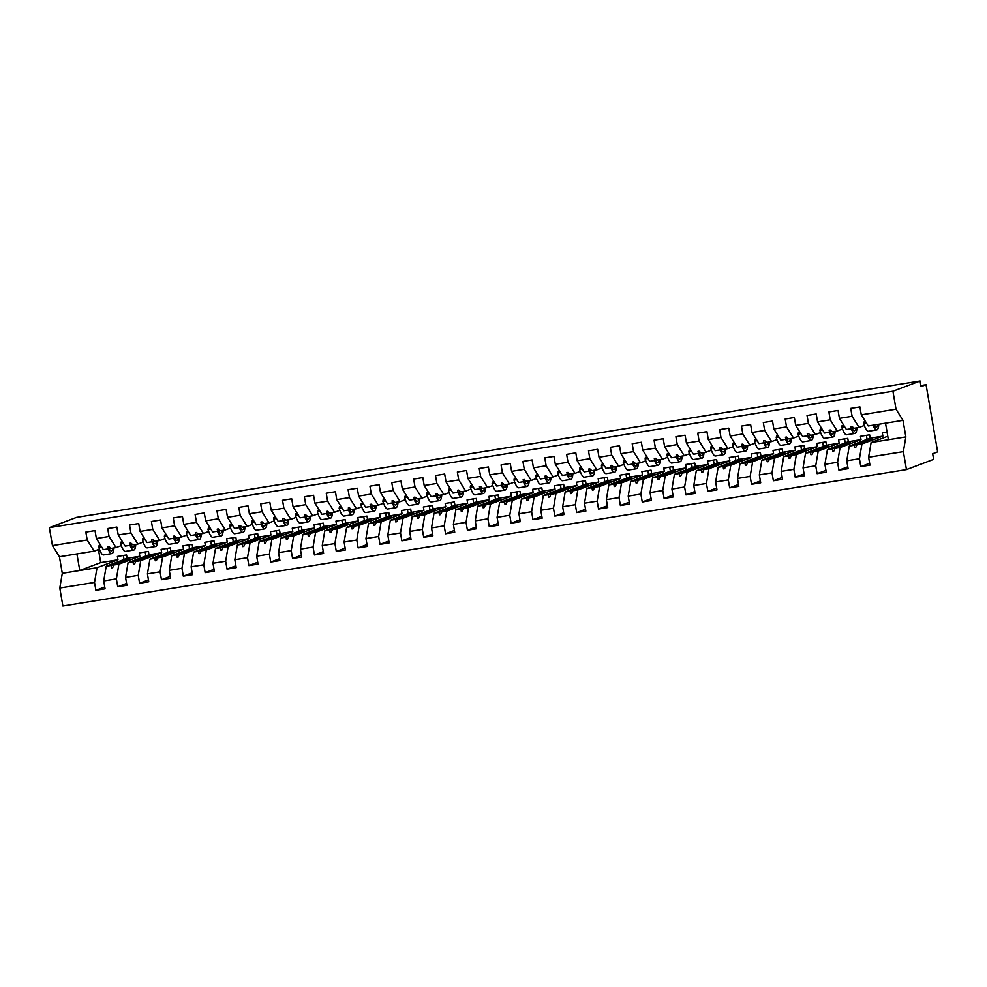 <?xml version="1.0" encoding="UTF-8"?>
<svg xmlns="http://www.w3.org/2000/svg" width="987" height="987" viewBox="0 0 987 987"><rect width="100%" height="100%" fill="white"/><g stroke="black" fill="none" stroke-linecap="round" stroke-linejoin="round"><path stroke-width="1.48" d="M887.042 431.998L882.292 432.762L882.871 436.118L861.935 444.014L859.43 458.733L846.747 460.793L849.252 446.075L870.201 438.179L869.621 434.811L860.442 436.303L861.022 439.659L840.073 447.555L837.581 462.274L824.898 464.322L827.402 449.603L848.339 441.707L847.759 438.351L838.58 439.832L839.16 443.188L818.223 451.084L815.718 465.802L803.048 467.85L805.552 453.132L826.489 445.236L825.909 441.88L816.73 443.36L817.31 446.729L796.373 454.625L793.869 469.343L781.186 471.391L783.69 456.673L804.627 448.777L804.047 445.421L794.868 446.901L795.46 450.257L774.511 458.153L772.007 472.872L759.336 474.92L761.841 460.201L782.777 452.305L782.197 448.949L773.018 450.43L773.598 453.798L752.662 461.694L750.157 476.413L737.486 478.461L739.991 463.742L760.928 455.846L760.348 452.478L751.169 453.971L751.749 457.326L730.812 465.222L728.307 479.941L715.624 481.989L718.129 467.27L739.066 459.374L738.486 456.019L729.307 457.499L729.886 460.855L708.95 468.763L706.445 483.47L693.775 485.53L696.279 470.811L717.216 462.915L716.636 459.547L707.457 461.04L708.037 464.396L687.1 472.292L684.596 487.01L671.925 489.058L674.417 474.34L695.366 466.444L694.786 463.088L685.607 464.569L686.187 467.924L665.238 475.82L662.746 490.539L650.063 492.587L652.567 477.881L673.504 469.972L672.924 466.617L663.745 468.109L664.325 471.465L643.388 479.361L640.884 494.08L628.213 496.128L630.718 481.409L651.654 473.513L651.075 470.157L641.895 471.638L642.475 474.994L621.539 482.89L619.034 497.608L606.351 499.656L608.856 484.938L629.805 477.042L629.225 473.686L620.046 475.166L620.626 478.535L599.677 486.431L597.184 501.149L584.501 503.197L587.006 488.479L607.943 480.583L607.363 477.227L598.184 478.707L598.764 482.063L577.827 489.959L575.322 504.678L562.652 506.726L565.156 492.007L586.093 484.111L585.513 480.755L576.334 482.236L576.914 485.604L555.977 493.5L553.473 508.219L540.79 510.267L543.294 495.548L564.231 487.652L563.651 484.284L554.472 485.777L555.064 489.133L534.115 497.029L531.611 511.747L518.94 513.795L521.444 499.077L542.381 491.181L541.801 487.825L532.622 489.305L533.202 492.661L512.265 500.569L509.761 515.276L497.09 517.336L499.595 502.617L520.531 494.721L519.952 491.353L510.772 492.846L511.352 496.202L490.416 504.098L487.911 518.817L475.228 520.865L477.733 506.146L498.669 498.25L498.09 494.894L488.91 496.375L489.49 499.73L468.554 507.626L466.049 522.345L453.378 524.393L455.883 509.687L476.82 501.778L476.24 498.423L467.061 499.915L467.641 503.271L446.704 511.167L444.199 525.886L431.529 527.934L434.021 513.215L454.97 505.319L454.39 501.964L445.211 503.444L445.791 506.8L424.842 514.696L422.35 529.414L409.667 531.462L412.171 516.744L433.108 508.848L432.528 505.492L423.349 506.973L423.929 510.341L402.992 518.237L400.488 532.955L387.817 535.003L390.321 520.285L411.258 512.389L410.678 509.033L401.499 510.513L402.079 513.869L381.142 521.765L378.638 536.484L365.955 538.532L368.459 523.813L389.409 515.917L388.829 512.561L379.65 514.042L380.229 517.41L359.28 525.306L356.776 540.025L344.105 542.073L346.61 527.354L367.546 519.458L366.967 516.09L357.787 517.583L358.367 520.939L337.431 528.835L334.926 543.553L322.255 545.601L324.76 530.883L345.697 522.987L345.117 519.631L335.938 521.111L336.518 524.467L315.581 532.375L313.076 547.082L300.393 549.142L302.898 534.423L323.835 526.527L323.255 523.159L314.076 524.652L314.656 528.008L293.719 535.904L291.214 550.623L278.544 552.671L281.048 537.952L301.985 530.056L301.405 526.7L292.226 528.181L292.806 531.537L271.869 539.433L269.365 554.151L256.694 556.199L259.199 541.493L280.135 533.585L279.555 530.229L270.376 531.722L270.956 535.077L250.019 542.973L247.515 557.692L234.832 559.74L237.336 545.021L258.273 537.125L257.693 533.77L248.514 535.25L249.094 538.606L228.157 546.502L225.653 561.221L212.982 563.269L215.487 548.55L236.424 540.654L235.844 537.298L226.665 538.779L227.244 542.147L206.308 550.043L203.803 564.761L191.133 566.809L193.625 552.091L214.574 544.195L213.994 540.839L204.815 542.319L205.395 545.675L184.446 553.571L181.953 568.29L169.27 570.338L171.775 555.619L192.712 547.723L192.132 544.368L182.953 545.848L183.533 549.216L162.596 557.112L160.091 571.831L147.421 573.879L149.925 559.16L170.862 551.264L170.282 547.896L161.103 549.389L161.683 552.745L140.746 560.641L138.242 575.359L125.559 577.407L128.063 562.689L149.012 554.793L148.432 551.437L139.253 552.917L139.833 556.273L127.15 558.334L126.57 554.965L117.391 556.458L117.971 559.814L97.034 567.71L94.53 582.429L59.788 588.042L62.884 606.018L906.461 469.602L933.628 459.362L932.666 453.761L937.65 451.873L926.053 384.708L921.056 386.583L920.094 380.982L76.517 517.398L49.35 527.638L52.459 545.614L87.201 540L85.844 532.104L95.023 530.611L96.381 538.507L109.051 536.459L107.694 528.563L116.873 527.083L118.23 534.979L125.201 546.119L130.198 545.317L129.79 543.257L130.876 543.072L132.887 544.873L137.884 544.071L130.913 532.931L118.23 534.979M859.43 458.733L860.787 466.629L869.966 465.148L868.609 457.252L871.114 442.534L887.769 436.254M869.646 463.285L860.787 466.629M906.461 469.602L903.352 451.639L905.856 436.92L902.994 420.351L868.252 425.965L861.281 414.824L859.911 406.928L850.732 408.408L852.102 416.304L839.419 418.352L846.39 429.505L851.386 428.691L850.979 426.631L852.077 426.458L854.076 428.259L859.072 427.445L852.102 416.304M859.072 427.445L864.316 425.471M866.376 435.341L867.067 439.351M837.581 462.274L838.938 470.17L848.117 468.677L846.747 460.793M847.796 466.826L838.938 470.17M839.419 418.352L838.062 410.456L828.883 411.949L830.24 419.833L817.569 421.893L824.54 433.034L829.536 432.22L829.129 430.172L830.215 429.987L832.214 431.788L837.21 430.986L830.24 419.833M837.21 430.986L842.466 429M844.527 438.87L845.217 442.879M815.718 465.802L817.088 473.698L826.267 472.218L824.898 464.322M825.946 470.355L817.088 473.698M817.569 421.893L816.212 413.997L807.033 415.478L808.39 423.374L795.719 425.422L802.69 436.562L807.687 435.76L807.267 433.7L808.365 433.527L810.364 435.329L815.361 434.514L808.39 423.374M815.361 434.514L820.616 432.54M822.664 442.41L823.368 446.42M793.869 469.343L795.226 477.227L804.405 475.746L803.048 467.85M804.084 473.896L795.226 477.227M795.719 425.422L794.35 417.526L785.171 419.019L786.54 426.902L773.857 428.963L780.828 440.103L785.825 439.289L785.418 437.241L786.503 437.056L788.514 438.857L793.511 438.055L786.54 426.902M793.511 438.055L798.754 436.069M800.815 445.939L801.506 449.949M772.007 472.872L773.376 480.768L782.555 479.287L781.186 471.391M782.235 477.424L773.376 480.768M773.857 428.963L772.5 421.067L763.321 422.547L764.678 430.443L752.008 432.491L758.978 443.632L763.975 442.83L763.556 440.77L764.654 440.597L766.652 442.398L771.649 441.584L764.678 430.443M771.649 441.584L776.905 439.61M778.965 449.467L779.656 453.489M750.157 476.413L751.526 484.296L760.706 482.816L759.336 474.92M760.385 480.965L751.526 484.296M752.008 432.491L750.638 424.595L741.459 426.076L742.829 433.972L730.158 436.02L737.129 447.173L742.113 446.358L741.706 444.298L742.804 444.125L744.803 445.927L749.799 445.125L742.829 433.972M749.799 445.125L755.043 443.138M757.103 453.008L757.794 457.018M728.307 479.941L729.664 487.837L738.844 486.344L737.486 478.461M738.523 484.494L729.664 487.837M730.158 436.02L728.788 428.136L719.609 429.616L720.979 437.512L708.296 439.56L715.267 450.701L720.263 449.899L719.856 447.839L720.942 447.666L722.953 449.467L727.95 448.653L720.979 437.512M727.95 448.653L733.193 446.679M735.253 456.537L735.944 460.559M706.445 483.47L707.815 491.366L716.994 489.885L715.624 481.989M716.673 488.022L707.815 491.366M708.296 439.56L706.939 431.664L697.76 433.145L699.117 441.041L686.446 443.089L693.417 454.242L698.414 453.428L697.994 451.367L699.092 451.195L701.091 452.996L706.087 452.182L699.117 441.041M706.087 452.182L711.343 450.208M713.404 460.078L714.094 464.087M684.596 487.01L685.953 494.906L695.132 493.414L693.775 485.53M694.811 491.563L685.953 494.906M686.446 443.089L685.077 435.205L675.898 436.686L677.267 444.582L664.584 446.63L671.555 457.771L676.551 456.969L676.144 454.908L677.242 454.723L679.241 456.525L684.238 455.723L677.267 444.582M684.238 455.723L689.481 453.736M691.542 463.606L692.232 467.628M662.746 490.539L664.103 498.435L673.282 496.954L671.925 489.058M672.961 495.092L664.103 498.435M664.584 446.63L663.227 438.734L654.048 440.214L655.417 448.11L642.734 450.158L649.705 461.311L654.702 460.497L654.295 458.437L655.38 458.264L657.391 460.065L662.376 459.251L655.417 448.11M662.376 459.251L667.631 457.277M669.692 467.147L670.383 471.157M640.884 494.08L642.253 501.976L651.432 500.483L650.063 492.587M651.112 498.632L642.253 501.976M642.734 450.158L641.377 442.262L632.198 443.755L633.555 451.639L620.885 453.699L627.855 464.84L632.852 464.026L632.433 461.978L633.531 461.793L635.529 463.594L640.526 462.792L633.555 451.639M640.526 462.792L645.782 460.806M647.83 470.676L648.533 474.685M619.034 497.608L620.391 505.504L629.57 504.024L628.213 496.128M629.25 502.161L620.391 505.504M620.885 453.699L619.515 445.803L610.336 447.284L611.706 455.18L599.023 457.228L605.993 468.369L610.99 467.567L610.583 465.506L611.669 465.333L613.68 467.135L618.676 466.32L611.706 455.18M618.676 466.32L623.92 464.346M625.98 474.216L626.671 478.226M597.184 501.149L598.541 509.033L607.721 507.552L606.351 499.656M607.4 505.702L598.541 509.033M599.023 457.228L597.666 449.332L588.486 450.825L589.844 458.708L577.173 460.756L584.144 471.909L589.14 471.095L588.733 469.047L589.819 468.862L591.818 470.663L596.814 469.861L589.844 458.708M596.814 469.861L602.07 467.875M604.13 477.745L604.821 481.755M575.322 504.678L576.692 512.574L585.871 511.093L584.501 503.197M585.55 509.23L576.692 512.574M577.173 460.756L575.816 452.873L566.637 454.353L567.994 462.249L555.323 464.297L562.294 475.438L567.291 474.636L566.871 472.576L567.969 472.403L569.968 474.204L574.965 473.39L567.994 462.249M574.965 473.39L580.22 471.416M582.268 481.274L582.972 485.296M553.473 508.219L554.83 516.102L564.009 514.622L562.652 506.726M563.688 512.771L554.83 516.102M555.323 464.297L553.954 456.401L544.775 457.882L546.144 465.778L533.461 467.826L540.432 478.979L545.429 478.164L545.021 476.104L546.107 475.931L548.118 477.733L553.115 476.931L546.144 465.778M553.115 476.931L558.358 474.944M560.419 484.814L561.11 488.824M531.611 511.747L532.98 519.643L542.159 518.15L540.79 510.267M541.838 516.3L532.98 519.643M533.461 467.826L532.104 459.942L522.925 461.422L524.282 469.318L511.611 471.367L518.582 482.507L523.579 481.705L523.159 479.645L524.257 479.472L526.256 481.274L531.253 480.459L524.282 469.318M531.253 480.459L536.509 478.485M538.569 488.343L539.26 492.365M509.761 515.276L511.13 523.172L520.309 521.691L518.94 513.795M519.989 519.828L511.13 523.172M511.611 471.367L510.242 463.471L501.063 464.951L502.432 472.847L489.762 474.895L496.732 486.048L501.717 485.234L501.31 483.174L502.408 483.001L504.406 484.802L509.403 483.988L502.432 472.847M509.403 483.988L514.646 482.014M516.707 491.884L517.398 495.893M487.911 518.817L489.268 526.713L498.447 525.22L497.09 517.336M498.127 523.369L489.268 526.713M489.762 474.895L488.392 466.999L479.213 468.492L480.583 476.388L467.9 478.436L474.87 489.577L479.867 488.775L479.46 486.714L480.546 486.529L482.557 488.331L487.553 487.529L480.583 476.388M487.553 487.529L492.797 485.542M494.857 495.412L495.548 499.434M466.049 522.345L467.419 530.241L476.598 528.761L475.228 520.865M476.277 526.898L467.419 530.241M467.9 478.436L466.543 470.54L457.363 472.02L458.721 479.916L446.05 481.964L453.021 493.105L458.017 492.303L457.598 490.243L458.696 490.07L460.695 491.871L465.691 491.057L458.721 479.916M465.691 491.057L470.947 489.083M473.007 498.953L473.698 502.963M444.199 525.886L445.556 533.782L454.736 532.289L453.378 524.393M454.415 530.438L445.556 533.782M446.05 481.964L444.681 474.068L435.501 475.561L436.871 483.445L424.188 485.505L431.159 496.646L436.155 495.832L435.748 493.784L436.846 493.599L438.845 495.4L443.842 494.598L436.871 483.445M443.842 494.598L449.085 492.612M451.145 502.482L451.836 506.491M422.35 529.414L423.707 537.31L432.886 535.83L431.529 527.934M432.565 533.967L423.707 537.31M424.188 485.505L422.831 477.609L413.652 479.09L415.021 486.986L402.338 489.034L409.309 500.175L414.306 499.373L413.898 497.312L414.984 497.14L416.995 498.941L421.98 498.127L415.021 486.986M421.98 498.127L427.235 496.153M429.296 506.023L429.987 510.032M400.488 532.955L401.857 540.839L411.036 539.358L409.667 531.462M410.715 537.508L401.857 540.839M402.338 489.034L400.981 481.138L391.802 482.631L393.159 490.514L380.488 492.562L387.459 503.715L392.456 502.901L392.036 500.841L393.134 500.668L395.133 502.469L400.13 501.667L393.159 490.514M400.13 501.667L405.386 499.681M407.434 509.551L408.137 513.561M378.638 536.484L379.995 544.38L389.174 542.899L387.817 535.003M388.853 541.036L379.995 544.38M380.488 492.562L379.119 484.679L369.94 486.159L371.309 494.055L358.626 496.103L365.597 507.244L370.594 506.442L370.187 504.382L371.272 504.209L373.283 506.01L378.28 505.196L371.309 494.055M378.28 505.196L383.524 503.222M385.584 513.08L386.275 517.102M356.776 540.025L358.145 547.908L367.324 546.428L365.955 538.532M367.004 544.577L358.145 547.908M358.626 496.103L357.269 488.207L348.09 489.688L349.447 497.584L336.777 499.632L343.747 510.785L348.744 509.971L348.337 507.91L349.423 507.737L351.421 509.539L356.418 508.737L349.447 497.584M356.418 508.737L361.674 506.75M363.734 516.62L364.425 520.63M334.926 543.553L336.296 551.449L345.475 549.956L344.105 542.073M345.154 548.106L336.296 551.449M336.777 499.632L335.42 491.748L326.241 493.229L327.598 501.125L314.927 503.173L321.898 514.313L326.894 513.511L326.475 511.451L327.573 511.266L329.572 513.067L334.568 512.265L327.598 501.125M334.568 512.265L339.824 510.291M341.872 520.149L342.575 524.171M313.076 547.082L314.434 554.978L323.613 553.497L322.255 545.601M323.292 551.634L314.434 554.978M314.927 503.173L313.558 495.277L304.378 496.757L305.748 504.653L293.065 506.701L300.036 517.854L305.032 517.04L304.625 514.98L305.711 514.807L307.722 516.608L312.719 515.794L305.748 504.653M312.719 515.794L317.962 513.82M320.022 523.69L320.713 527.7M291.214 550.623L292.584 558.519L301.763 557.026L300.393 549.142M301.442 555.175L292.584 558.519M293.065 506.701L291.708 498.805L282.529 500.298L283.886 508.194L271.215 510.242L278.186 521.383L283.183 520.581L282.763 518.52L283.861 518.335L285.86 520.137L290.857 519.335L283.886 508.194M290.857 519.335L296.112 517.348M298.173 527.218L298.864 531.24M269.365 554.151L270.734 562.047L279.913 560.567L278.544 552.671M279.592 558.704L270.734 562.047M271.215 510.242L269.846 502.346L260.667 503.826L262.036 511.722L249.366 513.771L256.336 524.911L261.321 524.109L260.913 522.049L262.011 521.876L264.01 523.678L269.007 522.863L262.036 511.722M269.007 522.863L274.25 520.889M276.311 530.759L277.002 534.769M247.515 557.692L248.872 565.588L258.051 564.095L256.694 556.199M257.73 562.245L248.872 565.588M249.366 513.771L247.996 505.875L238.817 507.367L240.186 515.251L227.504 517.311L234.474 528.452L239.471 527.638L239.064 525.59L240.149 525.405L242.16 527.206L247.157 526.404L240.186 515.251M247.157 526.404L252.401 524.418M254.461 534.288L255.152 538.297M225.653 561.221L227.022 569.117L236.201 567.636L234.832 559.74M235.881 565.773L227.022 569.117M227.504 517.311L226.146 509.415L216.967 510.896L218.324 518.792L205.654 520.84L212.624 531.981L217.621 531.179L217.202 529.118L218.3 528.946L220.298 530.747L225.295 529.933L218.324 518.792M225.295 529.933L230.551 527.959M232.611 537.829L233.302 541.838M203.803 564.761L205.16 572.645L214.339 571.165L212.982 563.269M214.019 569.314L205.16 572.645M205.654 520.84L204.284 512.944L195.105 514.437L196.475 522.32L183.792 524.368L190.762 535.522L195.759 534.707L195.352 532.647L196.45 532.474L198.449 534.275L203.445 533.473L196.475 522.32M203.445 533.473L208.689 531.487M210.749 541.357L211.44 545.367M181.953 568.29L183.311 576.186L192.49 574.705L191.133 566.809M192.169 572.842L183.311 576.186M183.792 524.368L182.435 516.485L173.256 517.965L174.625 525.861L161.942 527.909L168.913 539.05L173.909 538.248L173.502 536.188L174.588 536.015L176.599 537.816L181.583 537.002L174.625 525.861M181.583 537.002L186.839 535.028M188.899 544.886L189.59 548.908M160.091 571.831L161.461 579.714L170.64 578.234L169.27 570.338M170.319 576.383L161.461 579.714M161.942 527.909L160.585 520.013L151.406 521.494L152.763 529.39L140.092 531.438L147.063 542.591L152.06 541.777L151.64 539.716L152.738 539.544L154.737 541.345L159.734 540.543L152.763 529.39M159.734 540.543L164.989 538.557M167.037 548.427L167.741 552.436M138.242 575.359L139.599 583.255L148.778 581.762L147.421 573.879M148.457 579.912L139.599 583.255M140.092 531.438L138.723 523.554L129.544 525.035L130.913 532.931M137.884 544.071L143.127 542.097M145.188 551.955L145.879 555.977M139.833 556.273L118.884 564.169L113.887 564.983L112.666 567.661L111.568 567.833L111.21 565.415L106.214 566.23L103.709 580.948L105.078 588.832L95.899 590.325L94.53 582.429M126.607 583.44L117.749 586.784L116.38 578.888L118.884 564.169M121.278 545.626L116.022 547.6L109.051 536.459M123.338 555.496L124.029 559.506M104.758 586.981L95.899 590.325M99.428 549.154L94.172 551.141L87.201 540M926.053 384.708L920.883 385.535M125.559 577.407L126.928 585.303L117.749 586.784M116.38 578.888L103.709 580.948M903.352 451.639L868.609 457.252M902.994 420.351L896.023 409.198L861.281 414.824M896.023 409.198L892.927 391.234L49.35 527.638M856.938 444.829L872.397 438.993L854.248 445.26L854.619 447.679L855.704 447.506L856.938 444.829L861.935 444.014M854.248 445.26L849.252 446.075M853.619 427.852L851.386 428.691M870.201 438.179L882.871 436.118M835.076 448.357L850.535 442.534L832.399 448.801L832.757 451.219L833.855 451.034L835.076 448.357L840.073 447.555M832.399 448.801L827.402 449.603M831.77 431.381L829.536 432.22M848.339 441.707L861.022 439.659M813.226 451.898L828.685 446.062L810.549 452.33L810.907 454.748L811.993 454.575L813.226 451.898L818.223 451.084M810.549 452.33L805.552 453.132M809.908 434.922L807.687 435.76M826.489 445.236L839.16 443.188M791.377 455.426L806.823 449.603L788.687 455.858L789.057 458.289L790.143 458.104L791.377 455.426L796.373 454.625M788.687 455.858L783.69 456.673M788.058 438.45L785.825 439.289M804.627 448.777L817.31 446.729M769.515 458.967L784.973 453.132L782.296 453.564L766.837 459.399L767.195 461.817L768.293 461.645L769.515 458.967L774.511 458.153M766.837 459.399L761.841 460.201M766.208 441.991L763.975 442.83M782.777 452.305L795.46 450.257M747.665 462.496L763.124 456.673L744.975 462.928L745.345 465.346L746.431 465.173L747.665 462.496L752.662 461.694M744.975 462.928L739.991 463.742M744.346 445.519L742.113 446.358M760.928 455.846L773.598 453.798M725.815 466.037L741.262 460.201L738.584 460.633L723.126 466.469L723.483 468.887L724.581 468.714L725.815 466.037L730.812 465.222M723.126 466.469L718.129 467.27M722.496 449.06L720.263 449.899M739.066 459.374L751.749 457.326M703.953 469.565L719.412 463.742L701.276 469.997L701.634 472.415L702.732 472.242L703.953 469.565L708.95 468.763M701.276 469.997L696.279 470.811M700.647 452.589L698.414 453.428M717.216 462.915L729.886 460.855M682.103 473.094L697.562 467.27L679.414 473.538L679.784 475.956L680.87 475.771L682.103 473.094L687.1 472.292M679.414 473.538L674.417 474.34M678.785 456.117L676.551 456.969M695.366 466.444L708.037 464.396M660.254 476.635L675.7 470.799L657.564 477.066L657.922 479.485L659.02 479.312L660.254 476.635L665.238 475.82M657.564 477.066L652.567 477.881M656.935 459.658L654.702 460.497M673.504 469.972L686.187 467.924M638.392 480.163L653.85 474.34L635.714 480.607L636.072 483.025L637.17 482.84L638.392 480.163L643.388 479.361M635.714 480.607L630.718 481.409M635.073 463.187L632.852 464.026M651.654 473.513L664.325 471.465M616.542 483.704L632.001 477.868L613.852 484.136L614.222 486.554L615.308 486.381L616.542 483.704L621.539 482.89M613.852 484.136L608.856 484.938M613.223 466.728L610.99 467.567M629.805 477.042L642.475 474.994M594.68 487.233L610.139 481.409L592.003 487.664L592.36 490.095L593.458 489.91L594.68 487.233L599.677 486.431M592.003 487.664L587.006 488.479M591.373 470.256L589.14 471.095M607.943 480.583L620.626 478.535M572.83 490.773L588.289 484.938L585.599 485.37L570.153 491.205L570.511 493.623L571.596 493.451L572.83 490.773L577.827 489.959M570.153 491.205L565.156 492.007M569.511 473.797L567.291 474.636M586.093 484.111L598.764 482.063M550.98 494.302L566.427 488.479L548.291 494.734L548.661 497.152L549.747 496.979L550.98 494.302L555.977 493.5M548.291 494.734L543.294 495.548M547.662 477.326L545.429 478.164M564.231 487.652L576.914 485.604M529.118 497.843L544.577 492.007L541.9 492.439L526.441 498.275L526.799 500.693L527.897 500.52L529.118 497.843L534.115 497.029M526.441 498.275L521.444 499.077M525.812 480.854L523.579 481.705M542.381 491.181L555.064 489.133M507.269 501.371L522.728 495.548L504.579 501.803L504.949 504.221L506.035 504.049L507.269 501.371L512.265 500.569M504.579 501.803L499.595 502.617M503.95 484.395L501.717 485.234M520.531 494.721L533.202 492.661M485.419 504.9L500.865 499.077L482.729 505.344L483.087 507.762L484.185 507.577L485.419 504.9L490.416 504.098M482.729 505.344L477.733 506.146M482.1 487.923L479.867 488.775M498.669 498.25L511.352 496.202M463.557 508.441L479.016 502.605L460.88 508.873L461.237 511.291L462.335 511.118L463.557 508.441L468.554 507.626M460.88 508.873L455.883 509.687M460.25 491.464L458.017 492.303M476.82 501.778L489.49 499.73M441.707 511.969L457.166 506.146L439.018 512.413L439.388 514.832L440.473 514.646L441.707 511.969L446.704 511.167M439.018 512.413L434.021 513.215M438.388 494.993L436.155 495.832M454.97 505.319L467.641 503.271M419.857 515.51L435.304 509.674L417.168 515.942L417.526 518.36L418.624 518.187L419.857 515.51L424.842 514.696M417.168 515.942L412.171 516.744M416.539 498.534L414.306 499.373M433.108 508.848L445.791 506.8M397.995 519.039L413.454 513.215L395.318 519.47L395.676 521.901L396.774 521.716L397.995 519.039L402.992 518.237M395.318 519.47L390.321 520.285M394.677 502.062L392.456 502.901M411.258 512.389L423.929 510.341M376.146 522.579L391.605 516.744L388.915 517.176L373.456 523.011L373.826 525.429L374.912 525.257L376.146 522.579L381.142 521.765M373.456 523.011L368.459 523.813M372.827 505.603L370.594 506.442M389.409 515.917L402.079 513.869M354.284 526.108L369.743 520.285L351.606 526.54L351.964 528.958L353.062 528.785L354.284 526.108L359.28 525.306M351.606 526.54L346.61 527.354M350.977 509.132L348.744 509.971M367.546 519.458L380.229 517.41M332.434 529.649L347.893 523.813L345.203 524.245L329.757 530.081L330.114 532.499L331.2 532.326L332.434 529.649L337.431 528.835M329.757 530.081L324.76 530.883M329.115 512.66L326.894 513.511M345.697 522.987L358.367 520.939M310.584 533.177L326.031 527.354L307.895 533.609L308.265 536.027L309.35 535.855L310.584 533.177L315.581 532.375M307.895 533.609L302.898 534.423M307.265 516.201L305.032 517.04M323.835 526.527L336.518 524.467M288.722 536.706L304.181 530.883L286.045 537.15L286.403 539.568L287.501 539.383L288.722 536.706L293.719 535.904M286.045 537.15L281.048 537.952M285.416 519.73L283.183 520.581M301.985 530.056L314.656 528.008M266.872 540.247L282.331 534.411L264.183 540.679L264.553 543.097L265.639 542.924L266.872 540.247L271.869 539.433M264.183 540.679L259.199 541.493M263.554 523.27L261.321 524.109M280.135 533.585L292.806 531.537M245.023 543.775L260.469 537.952L242.333 544.207L242.691 546.638L243.789 546.453L245.023 543.775L250.019 542.973M242.333 544.207L237.336 545.021M241.704 526.799L239.471 527.638M258.273 537.125L270.956 535.077M223.161 547.316L238.62 541.481L235.93 541.912L220.483 547.748L220.841 550.166L221.939 549.993L223.161 547.316L228.157 546.502M220.483 547.748L215.487 548.55M219.854 530.34L217.621 531.179M236.424 540.654L249.094 538.606M201.311 550.845L216.77 545.021L198.621 551.277L198.992 553.707L200.077 553.522L201.311 550.845L206.308 550.043M198.621 551.277L193.625 552.091M197.992 533.868L195.759 534.707M214.574 544.195L227.244 542.147M179.449 554.386L194.908 548.55L192.231 548.982L176.772 554.817L177.129 557.236L178.228 557.063L179.449 554.386L184.446 553.571M176.772 554.817L171.775 555.619M176.142 537.409L173.909 538.248M192.712 547.723L205.395 545.675M157.599 557.914L173.058 552.091L154.922 558.346L155.28 560.764L156.378 560.591L157.599 557.914L162.596 557.112M154.922 558.346L149.925 559.16M154.28 540.938L152.06 541.777M170.862 551.264L183.533 549.216M135.75 561.455L151.196 555.619L148.519 556.051L133.06 561.887L133.43 564.305L134.516 564.132L135.75 561.455L140.746 560.641M133.06 561.887L128.063 562.689M132.431 544.466L130.198 545.317M149.012 554.793L161.683 552.745M116.022 547.6L111.025 548.414L109.026 546.613L107.941 546.786L108.348 548.846L103.351 549.66L96.381 538.507M110.581 548.007L108.348 548.846M113.887 564.983L129.346 559.16L126.669 559.592L111.21 565.415M127.15 558.334L106.214 566.23M97.034 567.71L62.292 573.324L59.43 556.754L52.459 545.614M59.788 588.042L62.292 573.324M94.172 551.141L59.43 556.754M98.453 549.525L100.711 562.602L117.971 559.814M100.711 562.602L79.774 570.498L76.912 553.929M892.927 391.234L920.094 380.982M885.512 423.176L888.374 439.746L871.114 442.534M905.856 436.92L888.374 439.746M112.789 567.377L111.568 567.833M134.651 563.836L133.43 564.305M156.501 560.308L155.28 560.764M178.351 556.779L177.129 557.236M200.213 553.238L198.992 553.707M222.063 549.71L220.841 550.166M243.925 546.169L242.691 546.638M265.774 542.64L264.553 543.097M287.624 539.099L286.403 539.568M309.486 535.571L308.265 536.027M331.336 532.03L330.114 532.499M353.186 528.501L351.964 528.958M375.048 524.973L373.826 525.429M396.897 521.432L395.676 521.901M418.747 517.904L417.526 518.36M440.609 514.363L439.388 514.832M462.459 510.834L461.237 511.291M484.321 507.293L483.087 507.762M506.171 503.765L504.949 504.221M528.02 500.224L526.799 500.693M549.882 496.695L548.661 497.152M571.732 493.167L570.511 493.623M593.582 489.626L592.36 490.095M615.444 486.097L614.222 486.554M637.294 482.557L636.072 483.025M659.156 479.028L657.922 479.485M681.005 475.487L679.784 475.956M702.855 471.959L701.634 472.415M724.717 468.43L723.483 468.887M746.567 464.889L745.345 465.346M768.417 461.361L767.195 461.817M790.279 457.82L789.057 458.289M812.128 454.291L810.907 454.748M833.978 450.751L832.757 451.219M855.84 447.222L854.619 447.679M113.949 547.945A18.198 4.182 -99.2 0 1 111.876 553.596A18.198 4.182 -99.2 0 1 108.138 548.883M111.876 553.596L103.573 554.941A18.198 4.182 -99.2 0 1 98.762 547.23L101.55 546.786M98.762 547.23L99.045 545.7L100.711 545.429M112.962 548.106A15.471 3.553 -99.2 0 1 111.445 550.906A15.471 3.553 -99.2 0 1 109.051 548.587M135.799 544.405A18.198 4.182 -99.2 0 1 133.738 550.067A18.198 4.182 -99.2 0 1 130 545.342M133.738 550.067L125.435 551.412A18.198 4.182 -99.2 0 1 120.624 543.701L123.412 543.245M120.624 543.701L120.907 542.159L122.561 541.9M134.812 544.565A15.471 3.553 -99.2 0 1 133.294 547.366A15.471 3.553 -99.2 0 1 130.901 545.046M157.649 540.876A18.198 4.182 -99.2 0 1 155.588 546.527A18.198 4.182 -99.2 0 1 151.85 541.814M155.588 546.527L147.285 547.871A18.198 4.182 -99.2 0 1 142.473 540.173L145.262 539.716M142.473 540.173L142.757 538.631L144.41 538.359M156.674 541.036A15.471 3.553 -99.2 0 1 155.156 543.837A15.471 3.553 -99.2 0 1 152.751 541.518M179.511 537.335A18.198 4.182 -99.2 0 1 177.438 542.998A18.198 4.182 -99.2 0 1 173.7 538.273M177.438 542.998L169.135 544.343A18.198 4.182 -99.2 0 1 164.323 536.632L167.124 536.188M164.323 536.632L164.619 535.09L166.272 534.831M178.524 537.496A15.471 3.553 -99.2 0 1 177.006 540.296A15.471 3.553 -99.2 0 1 174.613 537.977M201.36 533.807A18.198 4.182 -99.2 0 1 199.3 539.457A18.198 4.182 -99.2 0 1 195.562 534.744M199.3 539.457L190.997 540.802A18.198 4.182 -99.2 0 1 186.185 533.103L188.973 532.647M186.185 533.103L186.469 531.561L188.122 531.29M200.386 533.967A15.471 3.553 -99.2 0 1 198.868 536.768A15.471 3.553 -99.2 0 1 196.462 534.448M223.21 530.278A18.198 4.182 -99.2 0 1 221.15 535.929A18.198 4.182 -99.2 0 1 217.411 531.216M221.15 535.929L212.847 537.273A18.198 4.182 -99.2 0 1 208.035 529.563L210.823 529.118M208.035 529.563L208.319 528.033L209.984 527.761M222.235 530.426A15.471 3.553 -99.2 0 1 220.718 533.227A15.471 3.553 -99.2 0 1 218.312 530.907M245.072 526.737A18.198 4.182 -99.2 0 1 243.012 532.388A18.198 4.182 -99.2 0 1 239.261 527.675M243.012 532.388L234.696 533.733A18.198 4.182 -99.2 0 1 229.885 526.034L232.685 525.577M229.885 526.034L230.181 524.492L231.834 524.22M244.085 526.898A15.471 3.553 -99.2 0 1 242.568 529.698A15.471 3.553 -99.2 0 1 240.174 527.379M266.922 523.209A18.198 4.182 -99.2 0 1 264.861 528.859A18.198 4.182 -99.2 0 1 261.123 524.146M264.861 528.859L256.558 530.204A18.198 4.182 -99.2 0 1 251.747 522.493L254.535 522.049M251.747 522.493L252.03 520.963L253.684 520.692M265.947 523.357A15.471 3.553 -99.2 0 1 264.43 526.17A15.471 3.553 -99.2 0 1 262.024 523.85M288.784 519.668A18.198 4.182 -99.2 0 1 286.711 525.331A18.198 4.182 -99.2 0 1 282.973 520.605M286.711 525.331L278.408 526.663A18.198 4.182 -99.2 0 1 273.596 518.965L276.385 518.508M273.596 518.965L273.88 517.422L275.546 517.151M287.797 519.828A15.471 3.553 -99.2 0 1 286.279 522.629A15.471 3.553 -99.2 0 1 283.886 520.309M310.634 516.139A18.198 4.182 -99.2 0 1 308.573 521.79A18.198 4.182 -99.2 0 1 304.823 517.077M308.573 521.79L300.27 523.135A18.198 4.182 -99.2 0 1 295.458 515.424L298.247 514.98M295.458 515.424L295.742 513.894L297.395 513.622M309.647 516.3A15.471 3.553 -99.2 0 1 308.129 519.1A15.471 3.553 -99.2 0 1 305.736 516.781M332.483 512.598A18.198 4.182 -99.2 0 1 330.423 518.261A18.198 4.182 -99.2 0 1 326.685 513.536M330.423 518.261L322.12 519.606A18.198 4.182 -99.2 0 1 317.308 511.895L320.096 511.439M317.308 511.895L317.592 510.353L319.245 510.094M331.509 512.759A15.471 3.553 -99.2 0 1 329.991 515.559A15.471 3.553 -99.2 0 1 327.585 513.24M354.345 509.07A18.198 4.182 -99.2 0 1 352.273 514.72A18.198 4.182 -99.2 0 1 348.534 510.008M352.273 514.72L343.969 516.065A18.198 4.182 -99.2 0 1 339.158 508.367L341.946 507.91M339.158 508.367L339.442 506.825L341.107 506.553M353.358 509.23A15.471 3.553 -99.2 0 1 351.841 512.031A15.471 3.553 -99.2 0 1 349.447 509.711M376.195 505.529A18.198 4.182 -99.2 0 1 374.135 511.192A18.198 4.182 -99.2 0 1 370.396 506.467M374.135 511.192L365.832 512.537A18.198 4.182 -99.2 0 1 361.02 504.826L363.808 504.382M361.02 504.826L361.304 503.284L362.957 503.025M375.208 505.689A15.471 3.553 -99.2 0 1 373.691 508.49A15.471 3.553 -99.2 0 1 371.297 506.171M398.045 502.001A18.198 4.182 -99.2 0 1 395.984 507.651A18.198 4.182 -99.2 0 1 392.246 502.938M395.984 507.651L387.681 508.996A18.198 4.182 -99.2 0 1 382.87 501.297L385.658 500.841M382.87 501.297L383.153 499.755L384.807 499.484M397.07 502.161A15.471 3.553 -99.2 0 1 395.553 504.962A15.471 3.553 -99.2 0 1 393.147 502.642M419.907 498.472A18.198 4.182 -99.2 0 1 417.834 504.123A18.198 4.182 -99.2 0 1 414.096 499.41M417.834 504.123L409.531 505.467A18.198 4.182 -99.2 0 1 404.719 497.756L407.52 497.312M404.719 497.756L405.015 496.227L406.669 495.955M418.92 498.62A15.471 3.553 -99.2 0 1 417.402 501.433A15.471 3.553 -99.2 0 1 415.009 499.101M441.757 494.931A18.198 4.182 -99.2 0 1 439.696 500.582A18.198 4.182 -99.2 0 1 435.958 495.869M439.696 500.582L431.393 501.927A18.198 4.182 -99.2 0 1 426.581 494.228L429.37 493.771M426.581 494.228L426.865 492.686L428.518 492.414M440.782 495.092A15.471 3.553 -99.2 0 1 439.264 497.892A15.471 3.553 -99.2 0 1 436.859 495.573M463.606 491.403A18.198 4.182 -99.2 0 1 461.546 497.053A18.198 4.182 -99.2 0 1 457.808 492.34M461.546 497.053L453.243 498.398A18.198 4.182 -99.2 0 1 448.431 490.687L451.219 490.243M448.431 490.687L448.715 489.157L450.38 488.886M462.632 491.551A15.471 3.553 -99.2 0 1 461.114 494.364A15.471 3.553 -99.2 0 1 458.708 492.044M485.468 487.862A18.198 4.182 -99.2 0 1 483.408 493.525A18.198 4.182 -99.2 0 1 479.657 488.799M483.408 493.525L475.092 494.857A18.198 4.182 -99.2 0 1 470.281 487.159L473.081 486.702M470.281 487.159L470.577 485.616L472.23 485.345M484.481 488.022A15.471 3.553 -99.2 0 1 482.964 490.823A15.471 3.553 -99.2 0 1 480.57 488.503M507.318 484.333A18.198 4.182 -99.2 0 1 505.258 489.984A18.198 4.182 -99.2 0 1 501.519 485.271M505.258 489.984L496.954 491.329A18.198 4.182 -99.2 0 1 492.143 483.63L494.931 483.174M492.143 483.63L492.427 482.088L494.08 481.816M506.343 484.494A15.471 3.553 -99.2 0 1 504.826 487.294A15.471 3.553 -99.2 0 1 502.42 484.975M529.18 480.792A18.198 4.182 -99.2 0 1 527.107 486.455A18.198 4.182 -99.2 0 1 523.369 481.73M527.107 486.455L518.804 487.8A18.198 4.182 -99.2 0 1 513.993 480.089L516.781 479.633M513.993 480.089L514.276 478.547L515.942 478.288M528.193 480.953A15.471 3.553 -99.2 0 1 526.676 483.753A15.471 3.553 -99.2 0 1 524.282 481.434M551.03 477.264A18.198 4.182 -99.2 0 1 548.969 482.914A18.198 4.182 -99.2 0 1 545.219 478.202M548.969 482.914L540.666 484.259A18.198 4.182 -99.2 0 1 535.855 476.561L538.643 476.104M535.855 476.561L536.138 475.018L537.792 474.747M550.043 477.424A15.471 3.553 -99.2 0 1 548.525 480.225A15.471 3.553 -99.2 0 1 546.132 477.905M572.879 473.723A18.198 4.182 -99.2 0 1 570.819 479.386A18.198 4.182 -99.2 0 1 567.081 474.661M570.819 479.386L562.516 480.731A18.198 4.182 -99.2 0 1 557.704 473.02L560.493 472.576M557.704 473.02L557.988 471.478L559.641 471.218M571.905 473.883A15.471 3.553 -99.2 0 1 570.387 476.684A15.471 3.553 -99.2 0 1 567.981 474.365M594.742 470.194A18.198 4.182 -99.2 0 1 592.669 475.845A18.198 4.182 -99.2 0 1 588.931 471.132M592.669 475.845L584.366 477.19A18.198 4.182 -99.2 0 1 579.554 469.491L582.342 469.035M579.554 469.491L579.838 467.949L581.503 467.678M593.755 470.355A15.471 3.553 -99.2 0 1 592.237 473.155A15.471 3.553 -99.2 0 1 589.844 470.836M616.591 466.666A18.198 4.182 -99.2 0 1 614.531 472.317A18.198 4.182 -99.2 0 1 610.793 467.604M614.531 472.317L606.228 473.661A18.198 4.182 -99.2 0 1 601.416 465.95L604.204 465.506M601.416 465.95L601.7 464.421L603.353 464.149M615.617 466.814A15.471 3.553 -99.2 0 1 614.087 469.627A15.471 3.553 -99.2 0 1 611.693 467.307M638.441 463.125A18.198 4.182 -99.2 0 1 636.381 468.788A18.198 4.182 -99.2 0 1 632.642 464.063M636.381 468.788L628.077 470.12A18.198 4.182 -99.2 0 1 623.266 462.422L626.054 461.965M623.266 462.422L623.55 460.88L625.203 460.608M637.466 463.285A15.471 3.553 -99.2 0 1 635.949 466.086A15.471 3.553 -99.2 0 1 633.543 463.767M660.303 459.597A18.198 4.182 -99.2 0 1 658.23 465.247A18.198 4.182 -99.2 0 1 654.492 460.534M658.23 465.247L649.927 466.592A18.198 4.182 -99.2 0 1 645.116 458.881L647.916 458.437M645.116 458.881L645.412 457.351L647.065 457.08M659.316 459.757A15.471 3.553 -99.2 0 1 657.798 462.558A15.471 3.553 -99.2 0 1 655.405 460.238M682.153 456.056A18.198 4.182 -99.2 0 1 680.092 461.719A18.198 4.182 -99.2 0 1 676.354 456.993M680.092 461.719L671.789 463.051A18.198 4.182 -99.2 0 1 666.978 455.352L669.766 454.896M666.978 455.352L667.261 453.81L668.915 453.551M681.178 456.216A15.471 3.553 -99.2 0 1 679.661 459.017A15.471 3.553 -99.2 0 1 677.255 456.697M704.002 452.527A18.198 4.182 -99.2 0 1 701.942 458.178A18.198 4.182 -99.2 0 1 698.204 453.465M701.942 458.178L693.639 459.523A18.198 4.182 -99.2 0 1 688.827 451.824L691.616 451.367M688.827 451.824L689.111 450.282L690.777 450.01M703.028 452.688A15.471 3.553 -99.2 0 1 701.51 455.488A15.471 3.553 -99.2 0 1 699.104 453.169M725.864 448.986A18.198 4.182 -99.2 0 1 723.804 454.649A18.198 4.182 -99.2 0 1 720.054 449.924M723.804 454.649L715.489 455.994A18.198 4.182 -99.2 0 1 710.677 448.283L713.478 447.839M710.677 448.283L710.973 446.741L712.626 446.482M724.877 449.147A15.471 3.553 -99.2 0 1 723.36 451.947A15.471 3.553 -99.2 0 1 720.966 449.628M747.714 445.458A18.198 4.182 -99.2 0 1 745.654 451.108A18.198 4.182 -99.2 0 1 741.916 446.395M745.654 451.108L737.351 452.453A18.198 4.182 -99.2 0 1 732.539 444.755L735.327 444.298M732.539 444.755L732.823 443.212L734.476 442.941M746.74 445.618A15.471 3.553 -99.2 0 1 745.222 448.419A15.471 3.553 -99.2 0 1 742.816 446.099M769.576 441.917A18.198 4.182 -99.2 0 1 767.504 447.58A18.198 4.182 -99.2 0 1 763.765 442.867M767.504 447.58L759.2 448.925A18.198 4.182 -99.2 0 1 754.389 441.214L757.177 440.77M754.389 441.214L754.673 439.671L756.338 439.412M768.589 442.077A15.471 3.553 -99.2 0 1 767.072 444.878A15.471 3.553 -99.2 0 1 764.678 442.558M791.426 438.388A18.198 4.182 -99.2 0 1 789.366 444.039A18.198 4.182 -99.2 0 1 785.615 439.326M789.366 444.039L781.062 445.384A18.198 4.182 -99.2 0 1 776.251 437.685L779.039 437.229M776.251 437.685L776.535 436.143L778.188 435.872M790.439 438.549A15.471 3.553 -99.2 0 1 788.921 441.349A15.471 3.553 -99.2 0 1 786.528 439.03M813.276 434.86A18.198 4.182 -99.2 0 1 811.215 440.51A18.198 4.182 -99.2 0 1 807.477 435.798M811.215 440.51L802.912 441.855A18.198 4.182 -99.2 0 1 798.101 434.144L800.889 433.7M798.101 434.144L798.384 432.614L800.038 432.343M812.301 435.008A15.471 3.553 -99.2 0 1 810.783 437.821A15.471 3.553 -99.2 0 1 808.378 435.501M835.138 431.319A18.198 4.182 -99.2 0 1 833.065 436.982A18.198 4.182 -99.2 0 1 829.327 432.257M833.065 436.982L824.762 438.314A18.198 4.182 -99.2 0 1 819.95 430.616L822.739 430.159M819.95 430.616L820.234 429.074L821.9 428.802M834.151 431.479A15.471 3.553 -99.2 0 1 832.633 434.28A15.471 3.553 -99.2 0 1 830.24 431.961M856.987 427.79A18.198 4.182 -99.2 0 1 854.927 433.441A18.198 4.182 -99.2 0 1 851.189 428.728M854.927 433.441L846.624 434.786A18.198 4.182 -99.2 0 1 841.812 427.075L844.601 426.631M841.812 427.075L842.096 425.545L843.749 425.274M856.013 427.951A15.471 3.553 -99.2 0 1 854.483 430.751A15.471 3.553 -99.2 0 1 852.089 428.432M878.837 424.25A18.198 4.182 -99.2 0 1 876.777 429.913A18.198 4.182 -99.2 0 1 873.039 425.187M876.777 429.913L868.474 431.245A18.198 4.182 -99.2 0 1 863.662 423.546L866.45 423.09M863.662 423.546L863.946 422.004L865.599 421.745M877.862 424.41A15.471 3.553 -99.2 0 1 876.345 427.211A15.471 3.553 -99.2 0 1 874.013 425.027"/></g></svg>
